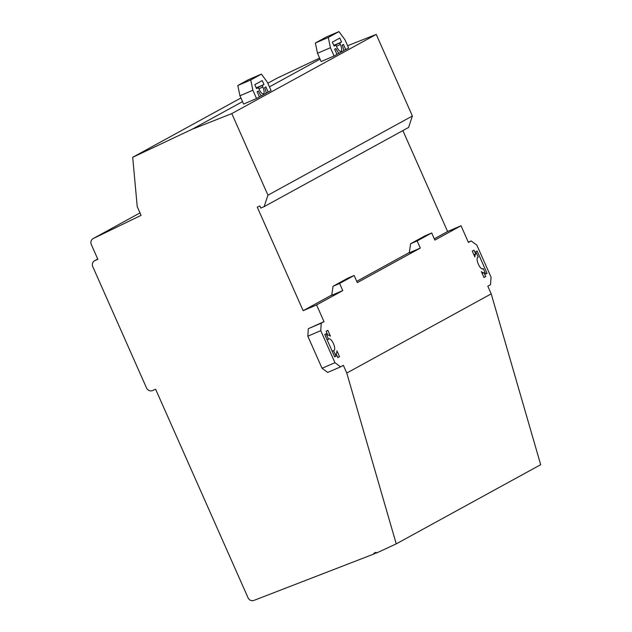 <?xml version="1.0" encoding="UTF-8"?>
<svg xmlns="http://www.w3.org/2000/svg" width="632" height="632" viewBox="0 0 632 632"><rect width="100%" height="100%" fill="white"/><g stroke="black" fill="none" stroke-linecap="round" stroke-linejoin="round"><path stroke-width="0.95" d="M258.377 87.619L259.049 89.128A6.265 2.165 66.8 0 0 263.425 93.836A6.265 2.165 66.8 0 0 262.857 87.034L262.193 85.525L264.01 84.53L262.256 80.564L254.807 84.649L256.56 88.614L258.377 87.619L256.481 88.433M264.01 84.53L256.237 87.872M262.193 85.525L256.315 88.053M252.871 90.234L250.73 79.964L237.806 85.51L239.947 95.788L243.612 104.059L256.537 98.505L252.871 90.234L239.947 95.788M250.73 79.964L261.395 74.118L267.415 82.263L271.081 90.534L268.197 92.114L265.882 86.908L264.595 87.611A9.52 3.286 -113.2 0 1 266.238 93.188L261.379 95.851A9.52 3.286 -113.2 0 1 258.401 91.008L257.113 91.711L259.42 96.925L256.537 98.505M261.379 95.851L259.333 96.728M268.197 92.114L266.198 92.975M261.395 74.118L248.471 79.664L237.806 85.51M335.932 45.101L336.603 46.61A6.265 2.165 66.8 0 0 340.98 51.326A6.265 2.165 66.8 0 0 340.411 44.517L339.747 43.016L341.564 42.02L339.803 38.046L332.353 42.131L334.115 46.104L335.932 45.101L334.036 45.923M341.564 42.02L333.783 45.362M339.747 43.016L333.87 45.544M330.425 47.724L328.285 37.446L315.36 43L317.501 53.27L321.167 61.541L334.091 55.995L330.425 47.724L317.501 53.27M328.285 37.446L338.95 31.6L344.969 39.753L348.635 48.024L345.743 49.604L343.437 44.39L342.149 45.093A9.52 3.286 -113.2 0 1 343.792 50.679L338.934 53.333A9.52 3.286 -113.2 0 1 335.955 48.498L334.668 49.201L336.975 54.407L334.091 55.995M338.934 53.333L336.888 54.218M345.743 49.604L343.753 50.457M338.95 31.6L326.025 37.154L315.36 43M396.24 543.876L540.684 464.694L491.214 293.864L346.771 373.046L396.24 543.876L376.372 553.079L376.04 552.321L373.907 553.237L374.199 553.893L253.938 600.4A4.779 4.487 61.3 0 1 248.02 597.746L155.622 389.233L152.573 390.544A4.779 4.487 61.3 0 1 146.513 387.945L92.786 266.688A4.779 4.487 61.3 0 1 94.974 260.55L97.857 259.31L91.316 244.56A4.779 4.487 61.3 0 1 93.331 238.501L141.086 215.354L137.231 206.672L132.696 157.305L191.962 129.347L231.794 113.586L267.952 195.185L264.129 206.648L260.803 208.078L259.87 205.977L257.248 207.106L303.155 310.707L316.585 304.932L323.995 321.641L308.313 328.703L307.831 336.208L322.036 368.266L327.684 372.414L340.608 366.86L334.96 362.713L322.036 368.266M319.634 58.081L277.14 78.123L267.842 83.227M240.918 97.984L132.696 157.305M320.092 59.108L269.453 86.868M242.538 101.626L191.962 129.347M264.129 206.648L408.572 127.466L412.396 116.004L376.238 34.404L231.794 113.586M376.238 34.404L347.616 45.733M412.396 116.004L267.952 195.185M491.214 293.864L487.801 286.17L490.558 284.661L491.04 277.156L476.836 245.098L471.188 240.95L468.438 242.459L461.028 225.75L447.598 231.525L434.287 238.817M409.323 252.5L356.732 281.335M331.768 295.018L303.155 310.707M447.598 231.525L402.876 130.595M420.32 248.076L409.283 252.808L410.603 243.747L417.152 240.934L420.32 248.076L357.301 282.615L354.141 275.473L339.597 283.444L342.765 290.586L316.585 304.932M461.028 225.75L434.856 240.097L431.696 232.963L417.152 240.934M342.765 290.586L331.729 295.326L333.048 286.264L339.597 283.444M376.238 552.779L374.199 553.893M339.518 356.677L337.78 357.625L336.074 353.762A9.52 3.286 -113.2 0 0 336.911 350.792L339.518 356.677L337.709 357.459M327.834 330.315L330.441 336.2A9.52 3.286 -113.2 0 0 327.818 335.134L326.104 331.271L327.834 330.315M340.608 366.86L343.358 365.351L346.771 373.046M474.885 257.019L472.278 251.133L474.016 250.185L475.722 254.048A9.52 3.286 66.8 0 0 474.885 257.019M483.962 277.495L481.355 271.61A9.52 3.286 66.8 0 0 483.978 272.676L485.692 276.547L483.962 277.495M487.043 273.34L485.724 274.059L483.306 268.592L482.801 268.869A6.265 2.165 -113.2 0 1 482.737 268.9A6.265 2.165 -113.2 0 1 478.313 264.089A6.265 2.165 -113.2 0 1 477.721 257.414L478.227 257.137L475.801 251.67L477.121 250.944L487.043 273.34L485.668 273.933M483.306 268.592L482.445 268.963M485.692 276.547L483.883 277.322M483.978 272.676L482.169 273.459M475.722 254.048L473.913 254.83M471.188 240.95L468.312 242.182M431.696 232.963L425.139 235.775L410.603 243.747M335.995 356.148L333.57 350.673L334.075 350.405A6.265 2.165 66.8 0 0 333.483 343.721A6.265 2.165 66.8 0 0 329.059 338.91A6.265 2.165 66.8 0 0 328.995 338.942L328.498 339.218L326.072 333.751L324.753 334.478L334.676 356.867L335.995 356.148L334.612 356.732M328.498 339.218L327.115 339.811M333.57 350.673L332.195 351.266M334.96 362.713L320.756 330.662L321.238 323.15L308.313 328.703M321.238 323.15L323.995 321.641M320.756 330.662L307.831 336.208M354.141 275.473L347.584 278.293L333.048 286.264M262.857 87.034L258.883 88.741M340.411 44.517L336.437 46.231M97.731 259.033L94.974 260.55M93.141 238.596L139.996 212.905L93.331 238.501M334.075 350.405L332.171 351.218M97.723 259.017L94.61 260.724"/></g></svg>
